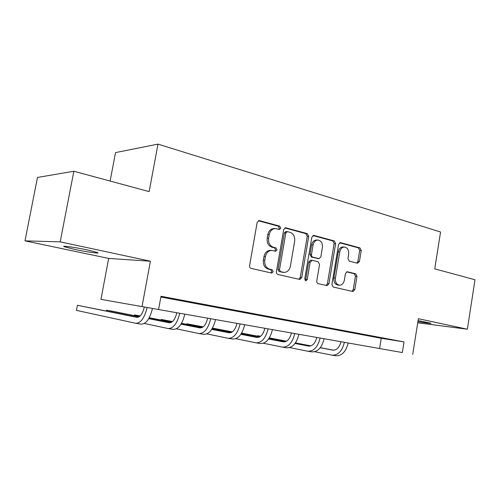 <?xml version="1.0" encoding="UTF-8"?>
<svg xmlns="http://www.w3.org/2000/svg" width="500" height="500" viewBox="0 0 500 500"><rect width="100%" height="100%" fill="white"/><g stroke="black" fill="none" stroke-linecap="round" stroke-linejoin="round"><path stroke-width="0.75" d="M280.775 228.137L279.75 226.15L259.5 220.662L259.031 220.6L257.144 222.512L249.594 265.55C249.462 267.038 249.975 267.987 251.144 268.4L271.85 273.081L273.238 271.712L272.2 269.762L269.594 269.156C265.975 267.85 264.375 264.856 264.794 260.163L265.413 256.613C266.325 252.75 268.394 250.681 271.613 250.406L275.675 251.225L277.013 249.881L275.981 247.913L273.387 247.262C269.788 245.881 268.2 242.856 268.619 238.181L269.237 234.644C270.106 230.894 272.1 228.869 275.219 228.556L279.481 229.456L280.775 228.137M278.631 229.275L279.319 228.15L278.294 226.169L258.356 220.769M270.875 272.887L271.794 271.606L270.763 269.662L268.156 269.062L269.594 269.156M274.775 251.038L275.569 249.838L274.538 247.869L271.944 247.219L273.387 247.262M417.906 321.644C426.175 322.987 430.556 323.525 431.044 323.25L418.075 320.588M87.719 250C75.65 247.394 60.906 245.35 64.162 246.7L74.5 249.363C86.269 251.881 100.644 253.906 97.713 252.6L87.719 250M357.456 263.238L359.431 261.475L361.238 250.519L359.988 247.913L340.631 242.662L338.587 244.425L331.894 284.438L333.212 287.05L353.025 291.531L354.775 289.688L356.969 276.381L355.712 273.806L347.181 271.744L345.444 273.581L344.338 280.244C343.631 283.375 342.044 285.025 339.588 285.212C336.512 284.613 335.119 282.256 335.4 278.137L339.794 251.856C340.469 248.85 341.981 247.231 344.331 247.013C347.494 247.575 348.944 249.963 348.669 254.181L347.95 258.519L349.231 261.131L357.456 263.238M402.331 352.55L100.956 299.35L402.331 352.55L404.031 341.919L160.994 296.269L158.575 309.469M73.856 171.238L60.194 241.856L25 240.863L37.475 177.463L73.856 171.238L149.156 191.612L157.988 144.119L440.562 232.013L434.744 268.863L475 279.756L467.381 329.225L418.375 318.706L412.713 354.381M25 240.863L108.675 258.419L150.406 261.212L60.194 241.856M150.406 261.212L142.037 306.544M308.738 236.394L307.35 233.637L285.938 227.831L285.506 227.775L283.681 229.65L276.419 271.706C276.288 273.156 276.775 274.081 277.887 274.481L299.837 279.438L301.737 277.519L308.738 236.394L307.25 236.381L305.863 233.631L284.844 227.938M313.981 235.438L334.325 240.956L335.644 243.631L328.919 283.75L327.094 285.637L318.125 283.625C317.094 283.244 316.637 282.362 316.762 280.963L319.55 264.475L318.194 261.788L312.325 260.338L310.175 262.175L307.238 279.488L305.919 280.831L304.75 278.919L311.831 237.225L313.981 235.438L313.25 235.431M417.725 322.8L467.381 329.225M157.988 144.119L115.519 152.606L110.119 181.05M160.856 297.019L381.25 338.281L404.031 341.919M166.1 297.744L182.431 300.675L166.1 297.744M199.788 304.056L215.538 306.887L199.788 304.056M231.669 310.031L246.875 312.762L231.669 310.031M261.881 315.694L276.581 318.331L261.881 315.694M290.556 321.069L304.775 323.619L290.556 321.069M317.812 326.175L331.581 328.644L317.812 326.175M343.744 331.037L357.088 333.431L343.744 331.037M368.444 335.662L381.394 337.987L368.444 335.662M108.675 258.419L100.956 299.35M381.25 338.281L379.588 348.55M275.219 228.556L273.769 228.569C270.656 228.875 268.669 230.9 267.8 234.638L269.237 234.644M271.944 247.219C268.35 245.85 266.762 242.831 267.181 238.169L267.8 234.638M270.494 250.369L270.169 250.356C266.956 250.631 264.894 252.7 263.981 256.55L265.413 256.613M268.156 269.062C264.544 267.756 262.944 264.769 263.363 260.094L263.981 256.55M298.856 279.244L300.262 277.4L307.25 236.381M287.406 231.625L285.837 232.906L279.481 269.738L280.506 271.675L284.206 272.419C287.419 272.175 289.475 270.113 290.381 266.238L294.656 241.281C295.081 236.725 293.55 233.744 290.075 232.344L287.406 231.625M285.944 231.625L284.375 232.906L285.837 232.906M283.7 272.381L279.056 271.569L278.038 269.637L284.375 232.906M312.938 235.55L332.812 240.931L334.325 240.956M326.075 285.431L327.413 283.625L334.125 243.606L332.812 240.931M310.619 260.231L308.688 262.1L305.756 279.369L307.238 279.488M305.15 280.462L305.756 279.369M322.425 247.419C322.706 243.062 321.163 240.6 317.812 240.037C315.363 240.269 313.794 241.912 313.094 244.969L311.488 254.444C311.363 255.85 311.819 256.756 312.863 257.156L319.05 258.669L320.844 256.812L322.425 247.419M317.812 240.037L316.312 240.012C313.869 240.25 312.3 241.887 311.606 244.938L313.094 244.969M318.95 258.663L311.375 257.094L310 254.387L311.606 244.938M342.975 246.981L342.806 246.975C340.456 247.2 338.95 248.806 338.275 251.806L339.794 251.856M339.188 285.175L338.069 285.081C335 284.488 333.606 282.131 333.888 278.025L338.275 251.806M351.969 291.312L353.244 289.544L355.438 276.275L354.175 273.706L346.631 271.856M356.794 263.069L357.894 261.406L359.7 250.475L358.45 247.875L339.644 242.781M144.344 306.994C142.6 313.9 140.081 317.35 136.8 317.344L77.412 305.281L76.444 310.369L135.706 323.275C140.7 323.331 144.506 318.062 147.131 307.488M137.769 317.356L77.412 305.281M136.1 323.338L141.006 324.137C146.037 324.2 149.863 318.962 152.475 308.431M176.838 312.738C175.125 319.456 172.55 322.794 169.119 322.756L148.737 318.669M170.081 322.781L148.819 318.525M139.369 316.631L111.131 310.981L106.575 310.212L106.425 311.006M139.2 316.756L106.575 310.212M144.362 323.462L168.069 328.531C173.287 328.644 177.188 323.55 179.756 313.25M168.481 328.6L173.1 329.35C178.356 329.469 182.262 324.4 184.825 314.144M207.681 318.181C205.994 324.731 203.375 327.969 199.806 327.887L181.044 324.169M200.763 327.931L181.119 324.044M171.675 322.169L149.262 317.731M140.188 315.931L134.469 314.925L134.338 315.625M171.5 322.275L149.2 317.85M140.081 316.038L134.469 314.925M176.431 328.819L198.8 333.525C204.219 333.688 208.194 328.75 210.712 318.719M199.231 333.594L203.581 334.3C209.031 334.475 213.012 329.562 215.525 319.569M236.988 323.363C235.331 329.744 232.669 332.881 228.994 332.775L211.706 329.375M229.938 332.825L211.781 329.263M202.344 327.406L181.544 323.325M172.494 321.55L161.175 319.438L161.062 320.069M202.169 327.5L181.481 323.431M172.381 321.644L161.175 319.438M206.887 333.881L228.025 338.275C233.619 338.481 237.65 333.694 240.119 323.919M228.469 338.344L232.575 339.012C238.194 339.225 242.237 334.462 244.7 324.725M264.875 328.294C263.25 334.519 260.55 337.562 256.775 337.425L240.856 334.319M257.706 337.488L240.925 334.212M231.5 332.381L212.188 328.612M203.162 326.856L186.769 323.762L186.663 324.331M231.331 332.456L212.131 328.713M203.05 326.944L186.769 323.762L186.65 324.325M235.844 338.688L255.844 342.794C261.588 343.044 265.675 338.4 268.094 328.862M256.3 342.869L260.181 343.5C265.944 343.756 270.038 339.131 272.456 329.631M291.444 332.987C289.85 339.062 287.119 342.019 283.256 341.856L268.594 339.012M284.181 341.925L268.663 338.919M259.256 337.1L241.312 333.625M232.312 331.881L212.481 328.106M259.088 337.169L241.256 333.713M232.206 331.962L212.469 328.137M263.406 343.25L282.362 347.106C288.238 347.388 292.362 342.875 294.744 333.569M282.831 347.181L286.494 347.775C292.394 348.069 296.525 343.575 298.894 334.3M316.781 337.463C315.219 343.4 312.469 346.275 308.531 346.087L295.025 343.481M309.438 346.163L295.087 343.4M285.706 341.594L269.031 338.381M260.062 336.656L241.631 333.106M285.538 341.656L268.975 338.462M259.956 336.725L241.581 333.188M289.681 347.587L307.663 351.213C313.656 351.531 317.812 347.15 320.15 338.056M308.144 351.294L311.613 351.856C317.619 352.181 321.788 347.812 324.106 338.756M340.981 341.737C339.444 347.537 336.669 350.337 332.669 350.125L320.231 347.744M333.569 350.206L320.294 347.663M310.944 345.875L295.438 342.906M286.512 341.194L269.337 337.9M260.631 336.244L257.512 335.719L257.438 336.15M310.775 345.931L295.387 342.981M286.4 341.256L269.288 337.975M260.556 336.3L257.512 335.719L257.35 336.131M314.756 351.725L331.838 355.144C337.925 355.494 342.113 351.225 344.4 342.344M332.325 355.219L335.613 355.756C341.712 356.106 345.9 351.863 348.181 343.013M278.294 226.169L279.75 226.15M270.763 269.662L272.2 269.762M274.538 247.869L275.981 247.913M267.181 238.169L268.619 238.181M263.363 260.094L264.794 260.163M258.575 220.681L259.5 220.662M300.262 277.4L301.737 277.519M285.113 227.838L285.938 227.831M305.863 233.631L307.35 233.637M278.038 269.637L279.481 269.738M279.056 271.569L280.506 271.675M281.75 272.194L283.206 272.294M334.125 243.606L335.644 243.631M327.413 283.625L328.919 283.75M308.688 262.1L310.175 262.175M310 254.387L311.488 254.444M311.375 257.094L312.863 257.156M317.225 258.562L318.725 258.631M333.888 278.025L335.4 278.137M347.013 271.756L347.463 271.781M354.175 273.706L355.712 273.806M355.438 276.275L356.969 276.381M353.244 289.544L354.775 289.688M339.988 242.65L340.631 242.662M358.45 247.875L359.988 247.913M359.7 250.475L361.238 250.519M357.894 261.406L359.431 261.475M64.162 246.7L64.244 246.294M270.169 250.356L271.613 250.406M285.656 231.594L287.119 231.588M310.512 260.225L312 260.294M342.806 246.975L344.331 247.013"/></g></svg>
